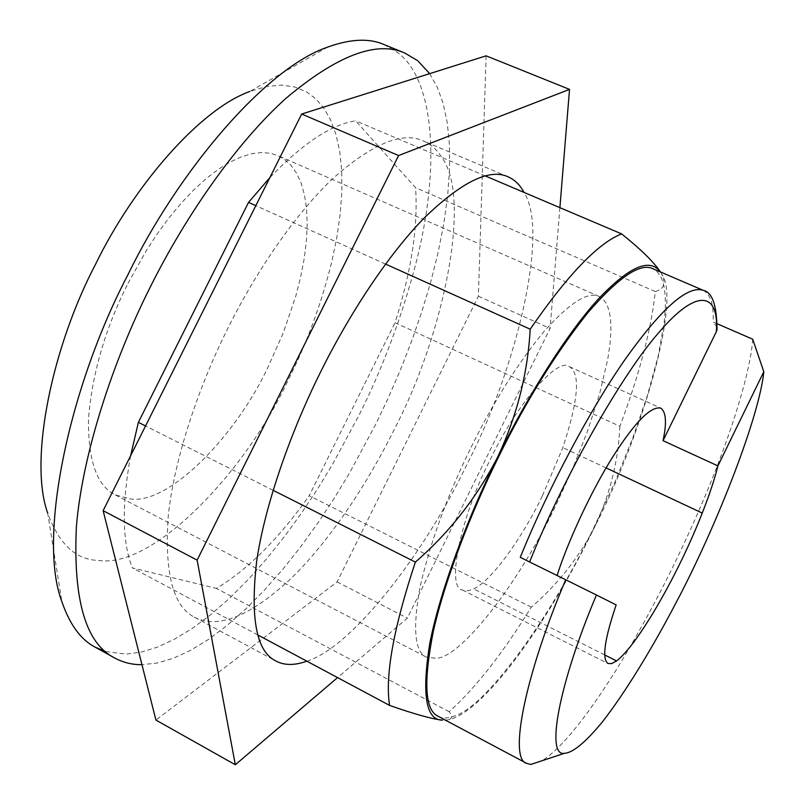 <?xml version="1.0" encoding="UTF-8"?>
<svg xmlns="http://www.w3.org/2000/svg" width="805" height="805" viewBox="0 0 805 805"><rect width="100%" height="100%" fill="white"/><g stroke="black" fill="none" stroke-linecap="round" stroke-linejoin="round"><path stroke-width="0.6" stroke-dasharray="4.03 3.02" d="M194.277 617.103L194.83 617.405C218.185 629.279 250.264 616.308 291.098 578.463C330.201 540.437 368.116 482.437 393.977 429.94C443.012 336.862 472.384 198.352 441.885 157.689C437.266 149.961 431.057 144.357 423.279 140.895C402.269 131.255 372.192 143.743 333.049 178.358C295.224 213.979 256 271.748 228.379 327.293C198.956 385.746 174.373 458.407 168.336 515.13C164.2 572.224 172.854 606.215 194.277 617.103M306.856 661.187C353.385 646.848 426.6 549.654 466.679 464.928C515.914 370.36 549.684 231.709 524.095 192.657L523.944 192.365M559.898 207.66L550.087 328.4L407.36 618.139L337.577 677.609M486.109 55.827L478.391 296.25L337.114 581.894L155.918 720.073M337.114 581.894L407.36 618.139M478.391 296.25L550.087 328.4M471.156 447.198C493.415 402.017 517.776 363.337 544.271 331.147C569.839 302.68 588.153 291.128 599.202 296.492L602.985 299.007L606.567 303.827L609.144 310.7L610.643 319.746L610.945 330.925L609.999 344.138L607.775 359.181L599.685 393.595L587.449 431.359L572.355 469.456L555.863 505.339C522.193 576.984 463.026 656.981 436.31 658.329L426.328 657.121C414.686 651.889 412.573 628.614 419.979 587.298C430.273 542.218 447.328 495.518 471.156 447.198M128.015 283.33L146.802 249.802L157.528 233.48L168.97 217.914L180.964 203.434L193.291 190.362L205.708 178.992L217.994 169.533L229.918 162.137L241.258 156.864L251.844 153.695L261.545 152.537L270.269 153.252L277.967 155.637L284.256 159.199L290.847 165.146L296.482 173.045L301.09 182.977L304.481 194.901L306.554 208.686L307.198 224.122L306.403 240.916L304.179 258.737L300.607 277.202L295.827 295.938L283.29 332.807L268.065 366.959C236.539 435.022 169.241 504.946 130.319 498.949L115.336 494.904C96.952 486.059 87.997 460.621 88.49 418.59C92.213 373.389 105.385 328.309 128.015 283.33M752.705 339.207C750.602 373.963 727.066 447.741 695.107 519.175C671.491 572.446 645.298 622.517 616.55 669.398C586.04 717.969 561.276 748.388 542.248 760.665M438.162 716.299C442.649 718.674 448.284 718.513 455.067 715.816C488.645 705.22 555.561 608.681 594.794 525.675L615.161 481.501L632.529 438.665L647.301 395.879L658.188 355.981L664.276 321.748L665.383 307.46L665.202 295.314L663.813 285.403L661.297 277.745L657.685 272.201L652.744 268.659M717.114 323.761L713.099 322.01L717.064 327.182M383.894 44.496L397.257 52.315C434.247 78.82 441.744 167.128 414.474 268.83C400.105 321.547 381.6 370.391 358.939 415.37L332.566 464.304L317.593 488.877L301.533 513.057L284.527 536.472L266.727 558.73L248.363 579.409L229.677 598.125L210.94 614.517L192.435 628.303L174.444 639.24L157.227 647.2L141.016 652.141L126.033 654.093L105.505 651.537M327.705 47.093L249.792 91.488L266.626 86.457L281.8 85.099L295.143 87.061L306.594 91.911L316.174 99.156L324.123 108.534L330.815 120.428L336.077 134.838L339.75 151.652L341.702 170.64L341.863 191.52L340.223 213.899L336.852 237.374L331.861 261.494C321.316 303.827 306.886 343.071 288.593 379.215C245.867 471.821 152.93 569.155 98.633 560.401C76.083 560.038 59.097 544.271 47.676 513.107L61.864 601.647M429.669 73.647L437.236 87.061L443.163 103.493L447.268 122.843L449.432 144.88L449.562 169.312L447.661 195.746L443.786 223.74L438.041 252.78L430.615 282.394L421.699 312.078L411.546 341.401L400.397 369.968L388.493 397.459L376.076 423.621L349.32 473.39L334.145 498.375L317.884 522.978L300.688 546.786L282.726 569.387L264.221 590.347L245.445 609.284L226.668 625.807L208.183 639.623L190.272 650.5L173.216 658.319L157.247 663.018L141.952 664.678M542.298 496.031C523.21 536.17 491.402 581.411 473.612 588.858C468.913 591.061 465.159 591.423 462.362 589.944C446.101 588.254 460.299 517.454 490.024 460.148C515.703 405.418 557.845 356.273 569.397 366.657C580.647 373.279 578.463 400.266 562.826 447.6L542.298 496.031M616.167 604.897L557.08 575.525M660.392 271.939L661.539 273.871L660.331 271.909M619.9 426.288C618.31 460.812 610.069 494.029 595.177 525.937C643.376 431.812 681.402 298.756 661.539 273.871C666.127 283.3 664.044 289.186 655.29 291.531C651.315 329.134 639.512 374.063 619.9 426.288L395.044 322.704C411.355 271.476 418.198 226.477 415.571 187.716L355.619 120.8C331.117 124.614 302.529 143.562 269.856 177.613M445.447 720.173L445.447 720.163C480.092 717.517 546.273 626.592 595.177 525.937C579.218 557.161 557.925 584.239 531.27 607.191C502.491 653.68 475.111 688.517 449.13 711.701C453.135 716.983 451.977 719.841 445.648 720.274M529.62 561.96L520.261 557.342M529.61 561.971L557.03 575.686M485.284 175.933L355.619 120.8M655.29 291.531L415.571 187.716M531.27 607.191L309.211 495.699L395.044 322.704M449.13 711.701L216.344 588.395C247.739 569.698 278.691 538.797 309.211 495.699M257.731 634.924L132.372 567.917L216.344 588.395M273.116 490.315L145.544 425.946M130.601 455.801C121.646 505.107 122.229 542.479 132.372 567.917M385.565 264.07L255.819 205.657M703.097 290.263C710.563 294.238 713.894 304.823 713.099 322.01M604.646 654.908L473.612 588.858M606.095 467.916L562.826 447.6M194.85 617.415L275.934 661.016M508.056 176.798L423.279 140.895M599.202 296.492L277.967 155.637M115.336 494.904L426.318 657.121M569.397 366.657L660.704 408.095M462.362 589.944L607.926 663.501"/><path stroke-width="1.21" d="M523.944 192.365C520.161 185.039 514.868 179.857 508.056 176.798C489.45 168.144 461.426 181.95 423.973 218.195C387.668 255.406 348.917 314.785 320.893 371.397C291.078 430.997 264.986 504.483 256.694 561.085C250.124 617.948 256.362 651.165 275.421 660.744L275.914 661.016C284.296 665.514 294.61 665.574 306.856 661.187M337.577 677.609L235.322 764.75L197.124 560.119L398.586 155.546L569.517 89.395L559.898 207.66M235.322 764.75L155.918 720.073L103.131 510.672L301.684 114.038L486.109 55.827L569.517 89.395M301.684 114.038L398.586 155.546M103.131 510.672L197.124 560.119M542.248 760.665L530.827 764.448L526.772 763.412C508.358 759.407 525.041 675.244 565.684 579.771L520.261 557.342C547.722 489.49 590.528 408.437 626.189 357.883C661.952 307.963 687.581 285.413 703.097 290.263L703.097 290.263M717.064 327.182L716.943 329.99C716.953 305.447 712.334 292.195 703.087 290.263L652.754 268.659C640.166 262.561 618.522 277.272 587.821 312.783C555.853 352.922 525.997 401.182 498.245 457.562C470.774 513.087 444.672 580.687 433.332 631.362C423.269 682.036 424.879 710.352 438.162 716.299L526.772 763.412M565.684 579.771L596.435 594.996C558.74 684.169 545.528 756.942 564.476 753.299C572.888 752.836 585.547 742.351 602.442 721.833C625.626 692.189 653.298 646.455 676.995 600.933C717.617 523.904 759.467 416.024 763.814 371.719L752.705 339.207L717.114 323.761M47.676 513.107C28.497 459.564 52.406 346.291 95.674 264.02C133.308 186.599 199.539 109.43 249.792 91.488M105.505 651.537L95.03 647.089C80.812 639.703 69.753 624.559 61.864 601.647C37.181 536.925 69.451 386.169 127.804 274.988C178.559 170.429 266.032 67.872 327.705 47.093C350.366 38.902 369.103 38.036 383.894 44.496L404.694 52.989L417.704 60.677L429.669 73.647M141.952 664.678C132.262 664.789 123.175 662.555 114.672 657.987C85.753 643.567 72.993 599.826 76.384 526.782C82.372 454.141 112.931 360.871 150.827 285.946C186.176 215.166 236.821 142.475 285.996 98.301C336.882 55.515 376.448 40.411 404.694 52.989M596.435 594.996L616.167 604.897C604.545 639.281 601.798 658.822 607.926 663.501L611.699 663.592L616.57 660.925C637.661 645.067 678.162 574.73 702.252 513.067C709.557 494.411 714.78 478.693 717.919 465.904L663.048 440.677C666.902 422.695 666.117 411.838 660.704 408.095C650.893 406.022 635.085 422.011 613.269 456.093C591.333 490.668 567.646 542.067 557.08 575.525M415.36 562.091C449.391 532.548 476.802 497.56 497.621 457.119C467.775 517.353 439.782 591.564 429.769 643.517C421.599 694.645 425.865 720.193 442.549 720.153C432.225 719.076 414.575 714.166 389.59 705.411C384.921 675.888 393.504 628.111 415.36 562.091L273.116 490.315M660.261 271.728L660.331 271.909C649.796 257.509 629.087 266.606 598.206 299.178C568.541 331.539 529.197 392.749 497.621 457.119C516.89 416.195 527.748 373.55 530.193 329.195C567.575 274.948 598.045 243.18 621.601 233.893C640.83 249.288 653.71 261.907 660.261 271.728L660.392 271.939M445.648 720.274L445.115 720.284M716.943 329.99L716.359 331.62C719.147 292.306 696.949 287.415 658.923 332.465C622.034 374.184 563.762 476.651 529.62 561.96M717.919 465.904L763.814 371.719M663.048 440.677L716.359 331.62M621.601 233.893L485.284 175.933M389.59 705.411L257.731 634.924M145.544 425.946L138.38 422.333L130.601 455.801M255.819 205.657L248.544 202.377L138.38 422.333M530.193 329.195L385.565 264.07M269.856 177.613L248.544 202.377M616.57 660.925L604.646 654.908M702.252 513.067L606.095 467.916M95.03 647.089L114.672 657.987M530.827 764.448L564.486 753.299"/></g></svg>
